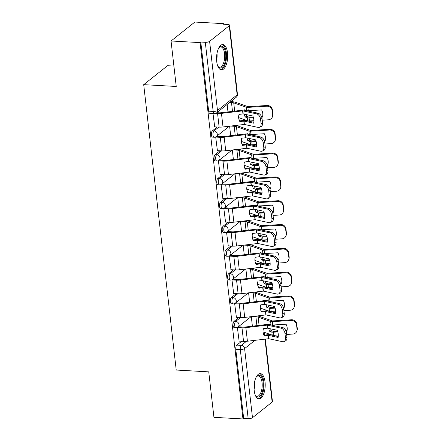 <?xml version="1.0" encoding="UTF-8"?>
<svg xmlns="http://www.w3.org/2000/svg" width="441" height="441" viewBox="0 0 441 441"><rect width="100%" height="100%" fill="white"/><g stroke="black" fill="none" stroke-linecap="round" stroke-linejoin="round"><path stroke-width="0.66" d="M238.945 317.454L234.11 321.302A3.252 1.422 93.2 0 0 233.069 325.458A3.252 1.422 93.2 0 0 234.276 327.597L235.88 327.685A3.252 1.422 -86.8 0 1 234.673 325.546A3.252 1.422 -86.8 0 1 235.715 321.39L240.554 317.542M236.233 293.645L231.398 297.493A3.252 1.422 93.2 0 0 230.356 301.65A3.252 1.422 93.2 0 0 231.564 303.788L233.168 303.877A3.252 1.422 -86.8 0 1 231.96 301.738A3.252 1.422 -86.8 0 1 233.002 297.581L237.837 293.734M233.521 269.837L228.686 273.685A3.252 1.422 93.2 0 0 227.644 277.841A3.252 1.422 93.2 0 0 228.851 279.98L230.456 280.068A3.252 1.422 -86.8 0 1 229.248 277.929A3.252 1.422 -86.8 0 1 230.29 273.773L235.125 269.925M230.808 246.028L225.968 249.876A3.252 1.422 93.2 0 0 224.932 254.033A3.252 1.422 93.2 0 0 226.139 256.171L227.743 256.26A3.252 1.422 -86.8 0 1 226.536 254.121A3.252 1.422 -86.8 0 1 227.578 249.964L232.413 246.117M228.096 222.22L223.256 226.068A3.252 1.422 93.2 0 0 222.214 230.224A3.252 1.422 93.2 0 0 223.427 232.363L225.031 232.457A3.252 1.422 -86.8 0 1 223.824 230.312A3.252 1.422 -86.8 0 1 224.86 226.156L229.7 222.308M225.384 198.411L220.544 202.259A3.252 1.422 93.2 0 0 219.502 206.416A3.252 1.422 93.2 0 0 220.715 208.56L222.319 208.648A3.252 1.422 -86.8 0 1 221.106 206.504A3.252 1.422 -86.8 0 1 222.148 202.347L226.988 198.505M222.672 174.608L217.832 178.451A3.252 1.422 93.2 0 0 216.79 182.607A3.252 1.422 93.2 0 0 218.003 184.751L219.607 184.84A3.252 1.422 -86.8 0 1 218.394 182.701A3.252 1.422 -86.8 0 1 219.436 178.539L224.276 174.697M219.96 150.8L215.12 154.642A3.252 1.422 93.2 0 0 214.078 158.799A3.252 1.422 93.2 0 0 215.291 160.943L216.895 161.031A3.252 1.422 -86.8 0 1 215.682 158.892A3.252 1.422 -86.8 0 1 216.724 154.736L221.564 150.888M217.248 126.991L212.408 130.839A3.252 1.422 93.2 0 0 211.366 134.996A3.252 1.422 93.2 0 0 212.573 137.134L214.183 137.223A3.252 1.422 -86.8 0 1 212.97 135.084A3.252 1.422 -86.8 0 1 214.012 130.927L218.852 127.08M227.55 52.892A12.673 5.551 93.2 0 0 222.832 44.547A12.673 5.551 93.2 0 0 216.713 61.508A12.673 5.551 93.2 0 0 221.426 69.86A12.673 5.551 93.2 0 0 227.55 52.892M265.035 381.928A12.673 5.551 93.2 0 0 260.322 373.582A12.673 5.551 93.2 0 0 254.203 390.544A12.673 5.551 93.2 0 0 258.917 398.896A12.673 5.551 93.2 0 0 265.035 381.928M232.809 101.777L232.622 100.129M223.978 24.255L223.912 23.665L223.218 24.216L227.738 24.464A3.252 1.058 -6.5 0 1 229.579 25.203A3.252 1.058 -6.5 0 1 229.265 25.732L209.607 41.36L217.485 110.493L237.142 94.865L229.265 25.732M173.914 66.078L167.536 65.72L143.705 84.661L176.235 86.469L171.053 40.991L200.082 42.606L242.963 418.95L213.935 417.335L208.753 371.857L176.224 370.049L143.705 84.661M171.053 40.991L194.883 22.05L223.912 23.665M265.344 339.107L272.455 401.547A3.252 1.058 173.5 0 1 272.147 402.082L252.484 417.704A3.252 1.058 173.5 0 1 248.178 418.647L243.658 418.399L235.781 349.261A3.252 1.422 -86.8 0 1 236.823 345.105L241.662 341.262M243.658 418.399L242.963 418.95M200.776 42.049L208.654 111.187A3.252 1.422 93.2 0 0 209.861 113.326L214.387 113.58A3.252 1.422 -86.8 0 1 213.174 111.435L205.297 42.303L200.776 42.049L200.082 42.606M205.297 42.303A3.252 1.058 -6.5 0 0 209.607 41.36M213.009 113.502L214.701 126.848M216.101 136.727L215.693 137.046L217.413 150.657M218.813 160.53L218.405 160.855L220.125 174.465M221.525 184.338L221.117 184.663L222.843 198.274M224.237 208.146L223.83 208.472L225.555 222.082M226.95 231.955L226.542 232.28L228.267 245.891M229.662 255.763L229.254 256.089L230.979 269.694M232.374 279.572L231.966 279.897L233.691 293.502M235.086 303.38L234.678 303.7L236.404 317.311M237.798 327.189L237.39 327.509L239.116 341.119M227.137 104.495L227.98 111.909M229.607 126.176L230.693 135.718M232.319 149.984L233.405 159.521M235.031 173.793L236.117 183.329M237.743 197.601L238.829 207.138M240.455 221.404L241.541 230.946M243.167 245.213L244.253 254.755M245.88 269.021L246.966 278.563M248.592 292.83L249.678 302.372M251.304 316.638L252.39 326.18M239.838 121.562L243.923 121.088L253.691 123.199A10.077 6.604 66.1 0 0 252.875 116.027L243.107 113.916L239.016 114.39A10.077 9.52 171.1 0 0 238.68 118.061A10.077 9.52 171.1 0 0 238.73 118.431A10.077 9.52 171.1 0 0 239.838 121.562L239.728 120.878L243.664 120.415A2.437 0.794 -6.5 0 1 244.827 120.371A2.437 0.794 -6.5 0 1 245.466 120.454L253.84 122.267M215.627 113.403L217.578 113.513A8.125 2.652 -6.5 0 0 221.459 113.376L242.759 110.862L256.557 113.844L258.013 113.199A4.873 3.197 66.1 0 1 262.026 118.535L260.565 119.18A4.873 3.197 -113.9 0 0 256.557 113.844M216.807 112.703L218.482 112.797A6.014 1.962 -6.5 0 0 221.354 112.692L242.5 110.189A2.437 0.794 173.5 0 1 243.664 110.145A2.437 0.794 173.5 0 1 244.303 110.228L258.013 113.199M214.53 126.837L219.127 127.096A8.125 2.652 -6.5 0 0 223.008 126.958L244.308 124.445L258.101 127.427A4.873 3.197 -113.9 0 0 259.562 127.306A4.873 3.197 -113.9 0 0 261.072 123.607L260.565 119.18M238.686 118.089A10.077 9.52 171.1 0 0 239.728 120.878M261.072 123.607L262.527 122.956L262.026 118.535M262.527 122.956A4.873 3.197 66.1 0 1 261.017 126.655L259.562 127.306M246.287 114.599A10.077 5.331 71.1 0 0 246.795 116.363L245.097 116.948A10.077 5.331 71.1 0 1 244.391 114.186M246.795 116.363L249.237 117.196L253.211 116.959M253.421 117.648L249.082 117.912A2.437 0.794 173.5 0 1 248.338 117.918A2.437 0.794 173.5 0 1 247.423 117.758L245.097 116.948M238.642 117.615L247.77 120.812A2.437 0.794 -6.5 0 0 248.685 120.966A2.437 0.794 -6.5 0 0 249.43 120.966L253.895 120.691M230.704 101.656L232.374 101.75A8.125 2.652 173.5 0 1 235.422 102.273L248.04 106.667L267.042 105.509A4.873 4.548 19.7 0 1 272.378 109.792L272.88 114.219A4.873 4.548 19.7 0 1 272.659 116.154L272.406 116.865A4.873 4.548 -160.3 0 0 272.626 114.93L272.88 114.219M229.8 102.373L231.475 102.466A6.014 1.962 173.5 0 1 233.73 102.858L246.221 107.229A2.437 0.794 -6.5 0 0 247.136 107.384A2.437 0.794 -6.5 0 0 247.886 107.384L266.788 106.226L267.042 105.509M261.711 117.141L262.434 117.091A10.077 9.404 -160.3 0 0 261.618 109.919L248.266 110.741A2.437 0.794 173.5 0 1 247.517 110.741A2.437 0.794 173.5 0 1 246.602 110.586L244.281 109.77A10.077 5.331 71.1 0 0 244.22 110.211M261.447 116.457L262.621 116.385M272.378 109.792L272.119 110.509L272.626 114.93M272.119 110.509A4.873 4.548 -160.3 0 0 266.788 106.226M262.213 120.184L268.337 119.803A4.873 4.548 -160.3 0 0 272.406 116.865M242.55 145.37L246.635 144.896L256.403 147.007A10.077 6.604 66.1 0 0 255.587 139.836L245.819 137.724L241.734 138.198A10.077 9.52 171.1 0 0 241.392 141.87A10.077 9.52 171.1 0 0 241.442 142.239A10.077 9.52 171.1 0 0 242.55 145.37L242.445 144.687L246.376 144.224A2.437 0.794 -6.5 0 1 247.539 144.179A2.437 0.794 -6.5 0 1 248.178 144.262L256.552 146.076M215.693 137.063L220.291 137.322A8.125 2.652 -6.5 0 0 224.177 137.179L245.472 134.67L259.269 137.653L260.725 137.008A4.873 3.197 66.1 0 1 264.738 142.338L263.277 142.989A4.873 3.197 -113.9 0 0 259.269 137.653M216.603 136.346L221.195 136.6A6.014 1.962 -6.5 0 0 224.067 136.501L245.213 133.998A2.437 0.794 173.5 0 1 246.376 133.954A2.437 0.794 173.5 0 1 247.015 134.036L260.725 137.008M217.242 150.646L221.84 150.905A8.125 2.652 -6.5 0 0 225.72 150.761L247.021 148.253L260.813 151.235A4.873 3.197 -113.9 0 0 262.274 151.114A4.873 3.197 -113.9 0 0 263.784 147.415L263.277 142.989M241.398 141.897A10.077 9.52 171.1 0 0 242.445 144.687M263.784 147.415L265.239 146.765L264.738 142.338M265.239 146.765A4.873 3.197 66.1 0 1 263.729 150.464L262.274 151.114M245.262 169.179L249.352 168.705L259.115 170.816A10.077 6.604 66.1 0 0 258.299 163.639L248.531 161.533L244.446 162.001A10.077 9.52 171.1 0 0 244.105 165.678A10.077 9.52 171.1 0 0 244.154 166.048A10.077 9.52 171.1 0 0 245.262 169.179L245.157 168.495L249.088 168.027A2.437 0.794 -6.5 0 1 250.251 167.988A2.437 0.794 -6.5 0 1 250.89 168.071L259.264 169.884M218.405 160.871L223.003 161.13A8.125 2.652 -6.5 0 0 226.889 160.987L248.184 158.479L261.982 161.461L263.437 160.816A4.873 3.197 66.1 0 1 267.45 166.147L265.989 166.797A4.873 3.197 -113.9 0 0 261.982 161.461M219.315 160.155L223.907 160.408A6.014 1.962 -6.5 0 0 226.779 160.309L247.925 157.806A2.437 0.794 173.5 0 1 249.088 157.762A2.437 0.794 173.5 0 1 249.727 157.845L263.437 160.816M219.954 174.454L224.552 174.713A8.125 2.652 -6.5 0 0 228.432 174.57L249.733 172.062L263.525 175.044A4.873 3.197 -113.9 0 0 264.986 174.923A4.873 3.197 -113.9 0 0 266.496 171.224L265.989 166.797M244.11 165.706A10.077 9.52 171.1 0 0 245.157 168.495M266.496 171.224L267.952 170.573L267.45 166.147M267.952 170.573A4.873 3.197 66.1 0 1 266.441 174.272L264.986 174.923M218.747 47.964A10.97 4.801 -86.8 0 1 219.16 47.441A10.97 4.801 -86.8 0 1 222.292 46.355A10.97 4.801 -86.8 0 1 225.61 59.061A10.97 4.801 -86.8 0 1 219.635 67.92A10.97 4.801 -86.8 0 1 218.097 66.574A10.97 4.801 -86.8 0 1 217.744 66.007M217.837 66.172A10.154 4.449 93.2 0 0 219.006 67.082A10.154 4.449 93.2 0 0 219.673 67.236A10.154 4.449 93.2 0 0 224.618 58.113A10.154 4.449 93.2 0 0 221.465 47.11A10.154 4.449 93.2 0 0 220.798 46.955A10.154 4.449 93.2 0 0 218.863 47.81M220.682 69.7A12.596 5.513 93.2 0 0 226.437 57.925A12.596 5.513 93.2 0 0 222.49 44.756A12.596 5.513 93.2 0 0 222.077 44.624M256.232 377A10.97 4.801 -86.8 0 1 256.651 376.476A10.97 4.801 -86.8 0 1 259.782 375.39A10.97 4.801 -86.8 0 1 263.101 388.097A10.97 4.801 -86.8 0 1 257.125 396.961A10.97 4.801 -86.8 0 1 255.587 395.61A10.97 4.801 -86.8 0 1 255.234 395.042M255.328 395.208A10.154 4.449 93.2 0 0 256.491 396.117A10.154 4.449 93.2 0 0 257.158 396.272A10.154 4.449 93.2 0 0 262.108 387.148A10.154 4.449 93.2 0 0 258.955 376.145A10.154 4.449 93.2 0 0 258.288 375.991A10.154 4.449 93.2 0 0 256.348 376.846M258.172 398.736A12.596 5.513 93.2 0 0 263.927 386.961A12.596 5.513 93.2 0 0 259.975 373.792A12.596 5.513 93.2 0 0 259.567 373.659M249 138.408A10.077 5.331 71.1 0 0 249.507 140.172L247.809 140.751A10.077 5.331 71.1 0 1 247.103 137.994M249.507 140.172L251.949 141.004L255.929 140.767M256.133 141.456L251.794 141.721A2.437 0.794 173.5 0 1 251.05 141.726A2.437 0.794 173.5 0 1 250.135 141.567L247.809 140.751M241.354 141.423L250.482 144.62A2.437 0.794 -6.5 0 0 251.398 144.775A2.437 0.794 -6.5 0 0 252.142 144.769L256.607 144.499M234.904 125.547L235.086 125.558A8.125 2.652 173.5 0 1 238.134 126.082L250.753 130.475L269.754 129.318A4.873 4.548 19.7 0 1 275.09 133.601L275.592 138.027A4.873 4.548 19.7 0 1 275.371 139.962L275.118 140.673A4.873 4.548 -160.3 0 0 275.338 138.739L275.592 138.027M230.489 126.071L234.188 126.275A6.014 1.962 173.5 0 1 236.442 126.666L248.933 131.038A2.437 0.794 -6.5 0 0 249.849 131.192A2.437 0.794 -6.5 0 0 250.598 131.186L269.501 130.029L269.754 129.318M264.424 140.944L265.146 140.899A10.077 9.404 -160.3 0 0 264.33 133.728L250.979 134.549A2.437 0.794 173.5 0 1 250.229 134.549A2.437 0.794 173.5 0 1 249.319 134.395L246.993 133.579A10.077 5.331 71.1 0 0 246.932 134.02M264.159 140.266L265.333 140.194M275.09 133.601L274.831 134.312L275.338 138.739M274.831 134.312A4.873 4.548 -160.3 0 0 269.501 130.029M264.925 143.987L271.05 143.612A4.873 4.548 -160.3 0 0 275.118 140.673M251.712 162.216A10.077 5.331 71.1 0 0 252.219 163.98L250.521 164.559A10.077 5.331 71.1 0 1 249.815 161.803M252.219 163.98L254.666 164.813L258.641 164.576M258.845 165.259L254.507 165.529A2.437 0.794 173.5 0 1 253.762 165.529A2.437 0.794 173.5 0 1 252.847 165.375L250.521 164.559M244.066 165.232L253.195 168.429A2.437 0.794 -6.5 0 0 254.11 168.583A2.437 0.794 -6.5 0 0 254.854 168.578L259.319 168.308M237.616 149.356L237.804 149.367A8.125 2.652 173.5 0 1 240.847 149.89L253.465 154.284L272.466 153.126A4.873 4.548 19.7 0 1 277.802 157.409L278.304 161.836A4.873 4.548 19.7 0 1 278.084 163.771L277.83 164.482A4.873 4.548 -160.3 0 0 278.05 162.547L278.304 161.836M233.201 149.879L236.9 150.083A6.014 1.962 173.5 0 1 239.154 150.469L251.646 154.846A2.437 0.794 -6.5 0 0 252.561 155A2.437 0.794 -6.5 0 0 253.31 154.995L272.213 153.837L272.466 153.126M267.136 164.752L267.858 164.708A10.077 9.404 -160.3 0 0 267.042 157.536L253.691 158.352A2.437 0.794 173.5 0 1 252.941 158.358A2.437 0.794 173.5 0 1 252.031 158.203L249.705 157.387A10.077 5.331 71.1 0 0 249.645 157.828M266.871 164.074L268.045 163.997M277.802 157.409L277.543 158.121L278.05 162.547M277.543 158.121A4.873 4.548 -160.3 0 0 272.213 153.837M267.637 167.795L273.762 167.42A4.873 4.548 -160.3 0 0 277.83 164.482M247.974 192.982L252.065 192.513L261.833 194.624A10.077 6.604 66.1 0 0 261.011 187.447L251.243 185.341L247.158 185.81A10.077 9.52 171.1 0 0 246.817 189.487A10.077 9.52 171.1 0 0 246.866 189.856A10.077 9.52 171.1 0 0 247.974 192.982L247.87 192.304L251.8 191.835A2.437 0.794 -6.5 0 1 252.963 191.796A2.437 0.794 -6.5 0 1 253.608 191.879L261.976 193.693M221.117 184.68L225.715 184.933A8.125 2.652 -6.5 0 0 229.601 184.796L250.896 182.287L264.694 185.27L266.149 184.619A4.873 3.197 66.1 0 1 270.162 189.955L268.701 190.606A4.873 3.197 -113.9 0 0 264.694 185.27M222.027 183.963L226.619 184.217A6.014 1.962 -6.5 0 0 229.491 184.118L250.637 181.609A2.437 0.794 173.5 0 1 251.8 181.571A2.437 0.794 173.5 0 1 252.439 181.653L266.149 184.619M222.666 198.263L227.264 198.516A8.125 2.652 -6.5 0 0 231.145 198.378L252.445 195.87L266.243 198.852A4.873 3.197 -113.9 0 0 267.698 198.731A4.873 3.197 -113.9 0 0 269.208 195.027L268.701 190.606M246.822 189.514A10.077 9.52 171.1 0 0 247.87 192.304M269.208 195.027L270.664 194.382L270.162 189.955M270.664 194.382A4.873 3.197 66.1 0 1 269.153 198.081L267.698 198.731M250.686 216.79L254.777 216.322L264.545 218.427A10.077 6.604 66.1 0 0 263.724 211.256L253.955 209.15L249.871 209.618A10.077 9.52 171.1 0 0 249.529 213.295A10.077 9.52 171.1 0 0 249.584 213.665A10.077 9.52 171.1 0 0 250.686 216.79L250.582 216.112L254.512 215.643A2.437 0.794 -6.5 0 1 255.675 215.605A2.437 0.794 -6.5 0 1 256.32 215.682L264.694 217.496M223.83 208.488L228.427 208.742A8.125 2.652 -6.5 0 0 232.313 208.604L253.608 206.096L267.406 209.078L268.861 208.428A4.873 3.197 66.1 0 1 272.874 213.764L271.413 214.409A4.873 3.197 -113.9 0 0 267.406 209.078M224.739 207.772L229.331 208.025A6.014 1.962 -6.5 0 0 232.203 207.92L253.349 205.418A2.437 0.794 173.5 0 1 254.512 205.379A2.437 0.794 173.5 0 1 255.152 205.456L268.861 208.428M225.379 222.071L229.976 222.325A8.125 2.652 -6.5 0 0 233.862 222.187L255.157 219.679L268.955 222.661A4.873 3.197 -113.9 0 0 270.41 222.534A4.873 3.197 -113.9 0 0 271.921 218.835L271.413 214.409M249.534 213.323A10.077 9.52 171.1 0 0 250.582 216.112M271.921 218.835L273.376 218.19L272.874 213.764M273.376 218.19A4.873 3.197 66.1 0 1 271.865 221.889L270.41 222.534M253.399 240.599L257.489 240.13L267.257 242.236A10.077 6.604 66.1 0 0 266.436 235.064L256.668 232.958L252.583 233.427A10.077 9.52 171.1 0 0 252.246 237.104A10.077 9.52 171.1 0 0 252.296 237.473A10.077 9.52 171.1 0 0 253.399 240.599L253.294 239.921L257.224 239.452A2.437 0.794 -6.5 0 1 258.393 239.413A2.437 0.794 -6.5 0 1 259.032 239.491L267.406 241.304M226.542 232.297L231.145 232.55A8.125 2.652 -6.5 0 0 235.025 232.413L256.32 229.904L270.118 232.887L271.573 232.236A4.873 3.197 66.1 0 1 275.586 237.572L274.131 238.217A4.873 3.197 -113.9 0 0 270.118 232.887M227.451 231.58L232.043 231.834A6.014 1.962 -6.5 0 0 234.921 231.729L256.061 229.226A2.437 0.794 173.5 0 1 257.224 229.188A2.437 0.794 173.5 0 1 257.864 229.265L271.573 232.236M228.091 245.88L232.688 246.133A8.125 2.652 -6.5 0 0 236.574 245.995L257.869 243.487L271.667 246.469A4.873 3.197 -113.9 0 0 273.122 246.343A4.873 3.197 -113.9 0 0 274.633 242.644L274.131 238.217M252.246 237.131A10.077 9.52 171.1 0 0 253.294 239.921M274.633 242.644L276.094 241.999L275.586 237.572M276.094 241.999A4.873 3.197 66.1 0 1 274.578 245.698L273.122 246.343M254.424 186.019A10.077 5.331 71.1 0 0 254.931 187.789L253.233 188.368A10.077 5.331 71.1 0 1 252.528 185.611M254.931 187.789L257.379 188.621L261.353 188.384M261.557 189.068L257.219 189.338A2.437 0.794 173.5 0 1 256.475 189.338A2.437 0.794 173.5 0 1 255.56 189.183L253.233 188.368M246.778 189.04L255.907 192.232A2.437 0.794 -6.5 0 0 256.822 192.392A2.437 0.794 -6.5 0 0 257.572 192.386L262.031 192.116M240.328 173.164L240.516 173.175A8.125 2.652 173.5 0 1 243.564 173.699L256.177 178.092L275.178 176.935A4.873 4.548 19.7 0 1 280.515 181.218L281.016 185.644A4.873 4.548 19.7 0 1 280.796 187.574L280.542 188.29A4.873 4.548 -160.3 0 0 280.763 186.356L281.016 185.644M235.913 173.688L239.612 173.892A6.014 1.962 173.5 0 1 241.866 174.278L254.358 178.649A2.437 0.794 -6.5 0 0 255.273 178.809A2.437 0.794 -6.5 0 0 256.023 178.803L274.925 177.646L275.178 176.935M269.848 188.561L270.57 188.516A10.077 9.404 -160.3 0 0 269.754 181.345L256.403 182.161A2.437 0.794 173.5 0 1 255.659 182.166A2.437 0.794 173.5 0 1 254.744 182.012L252.417 181.196A10.077 5.331 71.1 0 0 252.357 181.637M269.583 187.877L270.757 187.805M280.515 181.218L280.255 181.929L280.763 186.356M280.255 181.929A4.873 4.548 -160.3 0 0 274.925 177.646M270.35 191.603L276.474 191.229A4.873 4.548 -160.3 0 0 280.542 188.29M257.136 209.828A10.077 5.331 71.1 0 0 257.643 211.597L255.945 212.176A10.077 5.331 71.1 0 1 255.24 209.42M257.643 211.597L260.091 212.43L264.065 212.193M264.269 212.876L259.936 213.141A2.437 0.794 173.5 0 1 259.187 213.146A2.437 0.794 173.5 0 1 258.272 212.992L255.945 212.176M249.49 212.849L258.619 216.04A2.437 0.794 -6.5 0 0 259.534 216.2A2.437 0.794 -6.5 0 0 260.284 216.195L264.743 215.919M243.041 196.973L243.228 196.984A8.125 2.652 173.5 0 1 246.276 197.507L258.889 201.901L277.891 200.738A4.873 4.548 19.7 0 1 283.227 205.026L283.728 209.447A4.873 4.548 19.7 0 1 283.508 211.382L283.254 212.099A4.873 4.548 -160.3 0 0 283.475 210.164L283.728 209.447M238.625 197.496L242.324 197.7A6.014 1.962 173.5 0 1 244.579 198.086L257.07 202.458A2.437 0.794 -6.5 0 0 257.985 202.617A2.437 0.794 -6.5 0 0 258.735 202.612L277.637 201.454L277.891 200.738M272.56 212.369L273.282 212.325A10.077 9.404 -160.3 0 0 272.466 205.153L259.115 205.969A2.437 0.794 173.5 0 1 258.371 205.975A2.437 0.794 173.5 0 1 257.456 205.815L255.13 205.004A10.077 5.331 71.1 0 0 255.074 205.445M272.295 211.686L273.47 211.614M283.227 205.026L282.973 205.738L283.475 210.164M282.973 205.738A4.873 4.548 -160.3 0 0 277.637 201.454M273.062 215.412L279.186 215.037A4.873 4.548 -160.3 0 0 283.254 212.099M259.848 233.636A10.077 5.331 71.1 0 0 260.355 235.4L258.658 235.985A10.077 5.331 71.1 0 1 257.952 233.228M260.355 235.4L262.803 236.238L266.777 236.001M266.981 236.685L262.649 236.949A2.437 0.794 173.5 0 1 261.899 236.955A2.437 0.794 173.5 0 1 260.984 236.8L258.658 235.985M252.202 236.657L261.331 239.849A2.437 0.794 -6.5 0 0 262.246 240.009A2.437 0.794 -6.5 0 0 262.996 240.003L267.455 239.728M245.753 220.781L245.94 220.787A8.125 2.652 173.5 0 1 248.989 221.316L261.601 225.709L280.603 224.546A4.873 4.548 19.7 0 1 285.939 228.829L286.441 233.256A4.873 4.548 19.7 0 1 286.22 235.191L285.966 235.907A4.873 4.548 -160.3 0 0 286.187 233.973L286.441 233.256M241.337 221.299L245.036 221.509A6.014 1.962 173.5 0 1 247.291 221.895L259.782 226.266A2.437 0.794 -6.5 0 0 260.697 226.426A2.437 0.794 -6.5 0 0 261.447 226.42L280.349 225.263L280.603 224.546M275.272 236.178L276 236.133A10.077 9.404 -160.3 0 0 275.178 228.962L261.827 229.778A2.437 0.794 173.5 0 1 261.083 229.783A2.437 0.794 173.5 0 1 260.168 229.623L257.842 228.813A10.077 5.331 71.1 0 0 257.787 229.248M275.008 235.494L276.182 235.422M285.939 228.829L285.685 229.546L286.187 233.973M285.685 229.546A4.873 4.548 -160.3 0 0 280.349 225.263M275.774 239.22L281.898 238.846A4.873 4.548 -160.3 0 0 285.966 235.907M256.111 264.407L260.201 263.939L269.969 266.044A10.077 6.604 66.1 0 0 269.153 258.873L259.385 256.761L255.295 257.235A10.077 9.52 171.1 0 0 254.959 260.912A10.077 9.52 171.1 0 0 255.008 261.276A10.077 9.52 171.1 0 0 256.111 264.407L256.006 263.724L259.936 263.26A2.437 0.794 -6.5 0 1 261.105 263.216A2.437 0.794 -6.5 0 1 261.745 263.299L270.118 265.113M229.254 256.105L233.857 256.359A8.125 2.652 -6.5 0 0 237.738 256.221L259.032 253.713L272.83 256.695L274.285 256.045A4.873 3.197 66.1 0 1 278.299 261.381L276.843 262.026A4.873 3.197 -113.9 0 0 272.83 256.695M230.163 255.389L234.755 255.642A6.014 1.962 -6.5 0 0 237.633 255.537L258.773 253.035A2.437 0.794 173.5 0 1 259.936 252.991A2.437 0.794 173.5 0 1 260.576 253.073L274.285 256.045M230.803 269.688L235.4 269.942A8.125 2.652 -6.5 0 0 239.287 269.804L260.581 267.296L274.379 270.278A4.873 3.197 -113.9 0 0 275.834 270.151A4.873 3.197 -113.9 0 0 277.345 266.452L276.843 262.026M254.959 260.934A10.077 9.52 171.1 0 0 256.006 263.724M277.345 266.452L278.806 265.807L278.299 261.381M278.806 265.807A4.873 3.197 66.1 0 1 277.295 269.506L275.834 270.151M262.566 257.445A10.077 5.331 71.1 0 0 263.068 259.209L261.375 259.793A10.077 5.331 71.1 0 1 260.664 257.031M263.068 259.209L265.515 260.047L269.49 259.81M269.694 260.493L265.361 260.758A2.437 0.794 173.5 0 1 264.611 260.763A2.437 0.794 173.5 0 1 263.696 260.603L261.375 259.793M254.915 260.466L264.043 263.657A2.437 0.794 -6.5 0 0 264.958 263.817A2.437 0.794 -6.5 0 0 265.708 263.812L270.168 263.536M248.465 244.584L248.652 244.595A8.125 2.652 173.5 0 1 251.701 245.119L264.313 249.512L283.32 248.355A4.873 4.548 19.7 0 1 288.651 252.638L289.153 257.064A4.873 4.548 19.7 0 1 288.932 258.999L288.679 259.716A4.873 4.548 -160.3 0 0 288.899 257.781L289.153 257.064M244.049 245.108L247.748 245.317A6.014 1.962 173.5 0 1 250.003 245.703L262.494 250.075A2.437 0.794 -6.5 0 0 263.409 250.234A2.437 0.794 -6.5 0 0 264.159 250.229L283.061 249.071L283.32 248.355M277.984 259.986L278.712 259.942A10.077 9.404 -160.3 0 0 277.891 252.77L264.539 253.586A2.437 0.794 173.5 0 1 263.795 253.592A2.437 0.794 173.5 0 1 262.88 253.432L260.554 252.621A10.077 5.331 71.1 0 0 260.499 253.057M277.72 259.302L278.894 259.231M288.651 252.638L288.397 253.355L288.899 257.781M288.397 253.355A4.873 4.548 -160.3 0 0 283.061 249.071M278.486 263.029L284.61 262.654A4.873 4.548 -160.3 0 0 288.679 259.716M258.823 288.216L262.913 287.741L272.681 289.853A10.077 6.604 66.1 0 0 271.865 282.681L262.097 280.57L258.007 281.044A10.077 9.52 171.1 0 0 257.671 284.715A10.077 9.52 171.1 0 0 257.72 285.084A10.077 9.52 171.1 0 0 258.823 288.216L258.718 287.532L262.649 287.069A2.437 0.794 -6.5 0 1 263.817 287.025A2.437 0.794 -6.5 0 1 264.457 287.108L272.83 288.921M231.972 279.914L236.569 280.167A8.125 2.652 -6.5 0 0 240.45 280.029L261.75 277.521L275.542 280.498L277.003 279.853A4.873 3.197 66.1 0 1 281.011 285.189L279.555 285.834A4.873 3.197 -113.9 0 0 275.542 280.498M232.881 279.192L237.473 279.451A6.014 1.962 -6.5 0 0 240.345 279.346L261.485 276.843A2.437 0.794 173.5 0 1 262.649 276.799A2.437 0.794 173.5 0 1 263.288 276.882L277.003 279.853M233.515 293.497L238.112 293.75A8.125 2.652 -6.5 0 0 241.999 293.612L263.294 291.104L277.091 294.081A4.873 3.197 -113.9 0 0 278.547 293.96A4.873 3.197 -113.9 0 0 280.057 290.261L279.555 285.834M257.671 284.743A10.077 9.52 171.1 0 0 258.718 287.532M280.057 290.261L281.518 289.616L281.011 285.189M281.518 289.616A4.873 3.197 66.1 0 1 280.007 293.315L278.547 293.96M265.278 281.253A10.077 5.331 71.1 0 0 265.78 283.017L264.087 283.602A10.077 5.331 71.1 0 1 263.376 280.84M265.78 283.017L268.227 283.855L272.202 283.613M272.406 284.302L268.073 284.566A2.437 0.794 173.5 0 1 267.323 284.572A2.437 0.794 173.5 0 1 266.408 284.412L264.087 283.602M257.632 284.269L266.755 287.466A2.437 0.794 -6.5 0 0 267.67 287.62A2.437 0.794 -6.5 0 0 268.42 287.62L272.885 287.345M251.177 268.393L251.364 268.404A8.125 2.652 173.5 0 1 254.413 268.927L267.026 273.321L286.033 272.163A4.873 4.548 19.7 0 1 291.363 276.446L291.87 280.873A4.873 4.548 19.7 0 1 291.65 282.808L291.391 283.524A4.873 4.548 -160.3 0 0 291.611 281.59L291.87 280.873M246.762 268.916L250.46 269.12A6.014 1.962 173.5 0 1 252.715 269.512L265.212 273.883A2.437 0.794 -6.5 0 0 266.121 274.043A2.437 0.794 -6.5 0 0 266.871 274.037L285.774 272.88L286.033 272.163M280.697 283.795L281.424 283.75A10.077 9.404 -160.3 0 0 280.603 276.573L267.252 277.395A2.437 0.794 173.5 0 1 266.507 277.4A2.437 0.794 173.5 0 1 265.592 277.24L263.266 276.43A10.077 5.331 71.1 0 0 263.211 276.865M280.432 283.111L281.612 283.039M291.363 276.446L291.11 277.163L291.611 281.59M291.11 277.163A4.873 4.548 -160.3 0 0 285.774 272.88M281.198 286.837L287.323 286.463A4.873 4.548 -160.3 0 0 291.391 283.524M261.535 312.024L265.625 311.55L275.393 313.661A10.077 6.604 66.1 0 0 274.578 306.489L264.809 304.378L260.719 304.852A10.077 9.52 171.1 0 0 260.383 308.524A10.077 9.52 171.1 0 0 260.433 308.893A10.077 9.52 171.1 0 0 261.535 312.024L261.43 311.34L265.361 310.877A2.437 0.794 -6.5 0 1 266.529 310.833A2.437 0.794 -6.5 0 1 267.169 310.916L275.542 312.73M234.684 303.717L239.281 303.976A8.125 2.652 -6.5 0 0 243.162 303.838L264.462 301.324L278.254 304.307L279.715 303.662A4.873 3.197 66.1 0 1 283.723 308.998L282.268 309.643A4.873 3.197 -113.9 0 0 278.254 304.307M235.593 303L240.185 303.259A6.014 1.962 -6.5 0 0 243.057 303.154L264.198 300.652A2.437 0.794 173.5 0 1 265.361 300.608A2.437 0.794 173.5 0 1 266.006 300.69L279.715 303.662M236.227 317.3L240.825 317.559A8.125 2.652 -6.5 0 0 244.711 317.421L266.006 314.907L279.803 317.889A4.873 3.197 -113.9 0 0 281.259 317.768A4.873 3.197 -113.9 0 0 282.769 314.069L282.268 309.643M260.383 308.551A10.077 9.52 171.1 0 0 261.43 311.34M282.769 314.069L284.23 313.419L283.723 308.998M284.23 313.419A4.873 3.197 66.1 0 1 282.72 317.123L281.259 317.768M267.99 305.062A10.077 5.331 71.1 0 0 268.492 306.826L266.799 307.41A10.077 5.331 71.1 0 1 266.088 304.648M268.492 306.826L270.939 307.658L274.914 307.421M275.118 308.11L270.785 308.375A2.437 0.794 173.5 0 1 270.035 308.38A2.437 0.794 173.5 0 1 269.12 308.22L266.799 307.41M260.344 308.077L269.468 311.274A2.437 0.794 -6.5 0 0 270.383 311.429A2.437 0.794 -6.5 0 0 271.132 311.429L275.597 311.153M253.889 292.201L254.077 292.212A8.125 2.652 173.5 0 1 257.125 292.736L269.738 297.129L288.745 295.972A4.873 4.548 19.7 0 1 294.075 300.255L294.582 304.681A4.873 4.548 19.7 0 1 294.362 306.616L294.103 307.327A4.873 4.548 -160.3 0 0 294.323 305.392L294.582 304.681M249.474 292.725L253.173 292.929A6.014 1.962 173.5 0 1 255.427 293.32L267.924 297.692A2.437 0.794 -6.5 0 0 268.839 297.846A2.437 0.794 -6.5 0 0 269.583 297.846L288.486 296.688L288.745 295.972M283.414 307.603L284.136 307.559A10.077 9.404 -160.3 0 0 283.315 300.382L269.969 301.203A2.437 0.794 173.5 0 1 269.219 301.203A2.437 0.794 173.5 0 1 268.304 301.049L265.978 300.233A10.077 5.331 71.1 0 0 265.923 300.674M283.144 306.919L284.324 306.848M294.075 300.255L293.822 300.971L294.323 305.392M293.822 300.971A4.873 4.548 -160.3 0 0 288.486 296.688M283.91 310.646L290.035 310.266A4.873 4.548 -160.3 0 0 294.103 307.327M264.247 335.833L268.337 335.358L278.106 337.47A10.077 6.604 66.1 0 0 277.29 330.298L267.522 328.187L263.431 328.661A10.077 9.52 171.1 0 0 263.095 332.332A10.077 9.52 171.1 0 0 263.145 332.701A10.077 9.52 171.1 0 0 264.247 335.833L264.142 335.149L268.078 334.686A2.437 0.794 -6.5 0 1 269.242 334.642A2.437 0.794 -6.5 0 1 269.881 334.725L278.254 336.538M237.396 327.525L241.993 327.784A8.125 2.652 -6.5 0 0 245.874 327.641L267.174 325.133L280.967 328.115L282.427 327.47A4.873 3.197 66.1 0 1 286.435 332.801L284.98 333.451A4.873 3.197 -113.9 0 0 280.967 328.115M238.305 326.809L242.897 327.062A6.014 1.962 -6.5 0 0 245.769 326.963L266.91 324.46A2.437 0.794 173.5 0 1 268.078 324.416A2.437 0.794 173.5 0 1 268.718 324.499L282.427 327.47M238.939 341.108L243.542 341.367A8.125 2.652 -6.5 0 0 247.423 341.224L268.718 338.716L282.516 341.698A4.873 3.197 -113.9 0 0 283.971 341.577A4.873 3.197 -113.9 0 0 285.481 337.878L284.98 333.451M263.095 332.36A10.077 9.52 171.1 0 0 264.142 335.149M285.481 337.878L286.942 337.227L286.435 332.801M286.942 337.227A4.873 3.197 66.1 0 1 285.432 340.926L283.971 341.577M270.702 328.87A10.077 5.331 71.1 0 0 271.204 330.634L269.512 331.213A10.077 5.331 71.1 0 1 268.801 328.457M271.204 330.634L273.652 331.467L277.626 331.23M277.83 331.919L273.497 332.183A2.437 0.794 173.5 0 1 272.747 332.189A2.437 0.794 173.5 0 1 271.832 332.029L269.512 331.213M263.057 331.886L272.18 335.083A2.437 0.794 -6.5 0 0 273.095 335.237A2.437 0.794 -6.5 0 0 273.844 335.232L278.31 334.962M256.601 316.01L256.789 316.021A8.125 2.652 173.5 0 1 259.837 316.544L272.45 320.938L291.457 319.78A4.873 4.548 19.7 0 1 296.787 324.063L297.295 328.49A4.873 4.548 19.7 0 1 297.074 330.425L296.815 331.136A4.873 4.548 -160.3 0 0 297.036 329.201L297.295 328.49M252.186 316.533L255.885 316.737A6.014 1.962 173.5 0 1 258.139 317.129L270.636 321.5A2.437 0.794 -6.5 0 0 271.551 321.654A2.437 0.794 -6.5 0 0 272.295 321.649L291.203 320.491L291.457 319.78M286.126 331.406L286.848 331.362A10.077 9.404 -160.3 0 0 286.033 324.19L272.681 325.011A2.437 0.794 173.5 0 1 271.932 325.011A2.437 0.794 173.5 0 1 271.017 324.857L268.696 324.041A10.077 5.331 71.1 0 0 268.635 324.482M285.856 330.728L287.036 330.656M296.787 324.063L296.534 324.774L297.036 329.201M296.534 324.774A4.873 4.548 -160.3 0 0 291.203 320.491M286.622 334.449L292.747 334.074A4.873 4.548 -160.3 0 0 296.815 331.136M234.11 321.302L235.715 321.39A3.252 2.723 51.5 0 1 238.978 324.604A3.252 2.723 -128.5 0 1 238.085 326.985L251.067 316.666M231.398 297.493L233.002 297.581A3.252 2.723 51.5 0 1 236.266 300.795A3.252 2.723 -128.5 0 1 235.373 303.176L248.349 292.857M228.686 273.685L230.29 273.773A3.252 2.723 51.5 0 1 233.554 276.987A3.252 2.723 -128.5 0 1 232.661 279.368L245.637 269.049M225.968 249.876L227.578 249.964A3.252 2.723 51.5 0 1 230.841 253.178A3.252 2.723 -128.5 0 1 229.948 255.56L242.925 245.24M223.256 226.068L224.86 226.156A3.252 2.723 51.5 0 1 228.129 229.37A3.252 2.723 -128.5 0 1 227.231 231.751L240.213 221.437M220.544 202.259L222.148 202.347A3.252 2.723 51.5 0 1 225.417 205.561A3.252 2.723 -128.5 0 1 224.519 207.948L237.501 197.629M217.832 178.451L219.436 178.539A3.252 2.723 51.5 0 1 222.705 181.758A3.252 2.723 -128.5 0 1 221.806 184.14L234.788 173.82M215.12 154.642L216.724 154.736A3.252 2.723 51.5 0 1 219.993 157.95A3.252 2.723 -128.5 0 1 219.094 160.331L232.076 150.012M212.408 130.839L214.012 130.927A3.252 2.723 51.5 0 1 217.281 134.141A3.252 2.723 -128.5 0 1 216.382 136.523L229.364 126.203M236.823 345.105L241.343 345.358L246.42 341.323M264.512 335.105L264.269 332.944L263.437 333.605M254.975 340.331L244.606 348.572L252.484 417.704M272.147 402.082L264.975 339.146M208.654 111.187L213.174 111.435A3.252 1.058 173.5 0 0 217.485 110.493A3.252 2.723 51.5 0 1 216.586 112.874L236.249 97.252A3.252 3.252 0 0 0 237.456 94.335L229.579 25.203M235.781 349.261L240.301 349.515A3.252 1.422 -86.8 0 1 241.343 345.358A3.252 2.723 -128.5 0 1 244.606 348.572A3.252 1.058 173.5 0 1 240.301 349.515L248.178 418.647M264.115 332.26A3.252 2.723 -128.5 0 1 264.269 332.944A3.252 1.058 -6.5 0 0 264.578 332.42L264.881 335.061M237.456 94.335A3.252 1.058 -6.5 0 1 237.142 94.865A3.252 2.723 51.5 0 1 236.249 97.252M242.952 113.921L242.605 110.867M244.154 124.45L243.768 121.093M223.008 126.958L221.459 113.376M243.195 113.927L242.842 110.873M244.391 124.456L244.011 121.099M219.127 127.096L217.578 113.513M249.082 117.912L249.43 120.966M247.886 107.384L248.266 110.741M246.221 107.229L246.602 110.586M233.73 102.858L234.667 111.115M247.423 117.758L247.77 120.812M231.475 102.466L232.49 111.375M245.665 137.73L245.317 134.676M246.866 148.259L246.48 144.902M225.72 150.761L224.177 137.179M245.907 137.735L245.56 134.681M247.103 148.264L246.723 144.907M221.84 150.905L220.291 137.322M248.377 161.538L248.029 158.484M249.578 172.067L249.193 168.71M228.432 174.57L226.889 160.987M248.619 161.544L248.272 158.49M249.815 172.073L249.435 168.716M224.552 174.713L223.003 161.13M217 53.422A10.154 4.449 -86.8 0 1 216.608 60.389M254.485 382.457A10.154 4.449 -86.8 0 1 254.099 389.431M251.794 141.721L252.142 144.769M250.598 131.186L250.979 134.549M248.933 131.038L249.319 134.395M236.442 126.666L237.385 134.924M250.135 141.567L250.482 144.62M234.188 126.275L235.202 135.183M254.507 165.529L254.854 168.578M253.31 154.995L253.691 158.352M251.646 154.846L252.031 158.203M239.154 150.469L240.097 158.732M252.847 165.375L253.195 168.429M236.9 150.083L237.914 158.992M251.089 185.347L250.742 182.293M252.291 195.876L251.905 192.519M231.145 198.378L229.601 184.796M251.331 185.352L250.984 182.298M252.528 195.881L252.147 192.524M227.264 198.516L225.715 184.933M253.801 209.155L253.454 206.101M255.003 219.684L254.617 216.327M233.862 222.187L232.313 208.604M254.044 209.161L253.696 206.107M255.245 219.69L254.859 216.333M229.976 222.325L228.427 208.742M256.513 232.964L256.166 229.91M257.715 243.493L257.335 240.136M236.574 245.995L235.025 232.413M256.756 232.969L256.408 229.915M257.957 243.498L257.572 240.141M232.688 246.133L231.145 232.55M257.219 189.338L257.572 192.386M256.023 178.803L256.403 182.161M254.358 178.649L254.744 182.012M241.866 174.278L242.809 182.541M255.56 189.183L255.907 192.232M239.612 173.892L240.626 182.795M259.936 213.141L260.284 216.195M258.735 202.612L259.115 205.969M257.07 202.458L257.456 205.815M244.579 198.086L245.521 206.344M258.272 212.992L258.619 216.04M242.324 197.7L243.338 206.603M262.649 236.949L262.996 240.003M261.447 226.42L261.827 229.778M259.782 226.266L260.168 229.623M247.291 221.895L248.233 230.152M260.984 236.8L261.331 239.849M245.036 221.509L246.05 230.411M259.225 256.767L258.878 253.718M260.427 267.301L260.047 263.944M239.287 269.804L237.738 256.221M259.468 256.772L259.121 253.724M260.67 267.307L260.284 263.95M235.4 269.942L233.857 256.359M265.361 260.758L265.708 263.812M264.159 250.229L264.539 253.586M262.494 250.075L262.88 253.432M250.003 245.703L250.946 253.961M263.696 260.603L264.043 263.657M247.748 245.317L248.763 254.22M261.937 280.575L261.59 277.527M263.139 291.11L262.759 287.752M241.999 293.612L240.45 280.029M262.18 280.581L261.833 277.532M263.382 291.115L262.996 287.752M238.112 293.75L236.569 280.167M268.073 284.566L268.42 287.62M266.871 274.037L267.252 277.395M265.212 273.883L265.592 277.24M252.715 269.512L253.658 277.769M266.408 284.412L266.755 287.466M250.46 269.12L251.475 278.028M264.655 304.384L264.302 301.33M265.851 314.913L265.471 311.555M244.711 317.421L243.162 303.838M264.892 304.389L264.545 301.335M266.094 314.918L265.708 311.561M240.825 317.559L239.281 303.976M270.785 308.375L271.132 311.429M269.583 297.846L269.969 301.203M267.924 297.692L268.304 301.049M255.427 293.32L256.37 301.578M269.12 308.22L269.468 311.274M253.173 292.929L254.187 301.837M267.367 328.192L267.02 325.138M268.563 338.721L268.183 335.364M247.423 341.224L245.874 327.641M267.604 328.198L267.257 325.144M268.806 338.727L268.426 335.369M243.542 341.367L241.993 327.784M273.497 332.183L273.844 335.232M272.295 321.649L272.681 325.011M270.636 321.5L271.017 324.857M258.139 317.129L259.082 325.386M271.832 332.029L272.18 335.083M255.885 316.737L256.899 325.645M214.183 137.223A3.252 3.252 0 0 0 216.382 136.523M216.895 161.031A3.252 3.252 0 0 0 219.094 160.331M219.607 184.84A3.252 3.252 0 0 0 221.806 184.14M222.319 208.648A3.252 3.252 0 0 0 224.519 207.948M225.031 232.457A3.252 3.252 0 0 0 227.231 231.751M227.743 256.26A3.252 3.252 0 0 0 229.948 255.56M230.456 280.068A3.252 3.252 0 0 0 232.661 279.368M233.168 303.877A3.252 3.252 0 0 0 235.373 303.176M235.88 327.685A3.252 3.252 0 0 0 238.085 326.985M214.387 113.58A3.252 3.252 0 0 0 216.586 112.874"/></g></svg>
